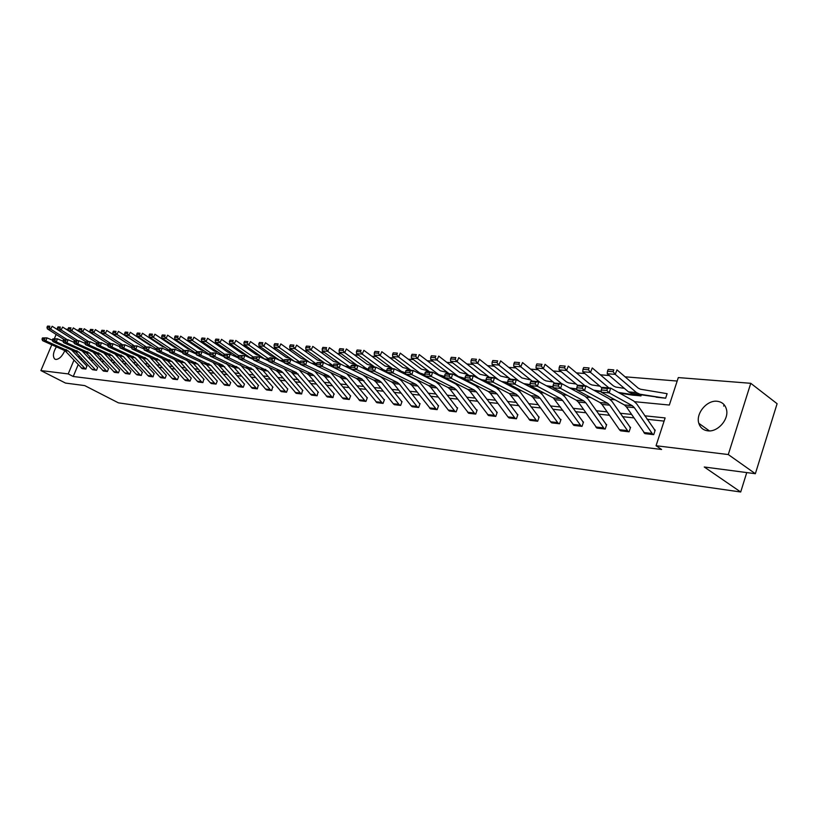 <?xml version="1.0" encoding="UTF-8"?>
<svg xmlns="http://www.w3.org/2000/svg" width="818" height="818" viewBox="0 0 818 818"><rect width="100%" height="100%" fill="white"/><g stroke="black" fill="none" stroke-linecap="round" stroke-linejoin="round"><path stroke-width="1.23" d="M707.734 430.82C703.183 430.176 700.218 427.671 698.828 423.325C695.535 413.601 706.916 399.879 717.181 401.27C722.11 401.904 725.218 404.665 726.496 409.542C729.135 419.378 717.621 432.395 707.734 430.82M64.857 350.533C62.28 356.219 59.285 359.194 55.869 359.46L54.796 359.082C52.526 356.536 53.098 352.364 56.514 346.576M65.91 329.194L68.129 329.368M76.626 330.043L78.968 330.227M677.171 381.045L625.054 376.812M609.328 375.534L600.351 374.808M584.86 373.55L576.393 372.865M561.148 371.628L553.162 370.973M538.152 369.756L530.616 369.143M515.831 367.947L508.745 367.374M494.164 366.188L487.487 365.646M473.131 364.48L466.853 363.969M452.691 362.824L446.781 362.343M432.824 361.208L427.272 360.758M413.509 359.644L408.294 359.214M394.726 358.12L389.828 357.722M376.444 356.628L371.853 356.259M358.642 355.186L354.347 354.838M341.31 353.785L337.302 353.458M324.429 352.415L320.687 352.108M307.977 351.075L304.49 350.789M291.944 349.777L288.693 349.511M276.31 348.509L273.294 348.264M261.054 347.261L258.263 347.036M246.177 346.055L243.59 345.85M231.647 344.879L229.275 344.685M217.476 343.724L215.287 343.55M203.621 342.609L201.627 342.445M190.103 341.505L188.273 341.362M176.882 340.431L175.236 340.298M163.968 339.388L162.475 339.265M151.34 338.366L150.011 338.253M138.999 337.353L137.813 337.261M126.923 336.382L125.88 336.29M115.103 335.421L114.203 335.349M103.538 334.48L102.771 334.419M92.23 333.56L91.585 333.509M634.768 401.71L669.339 405.043L678.306 377.579L750.76 383.305L728.286 454.552L656.056 445.728L665.126 417.926L644.737 415.8M728.286 454.552L755.362 473.714L777.1 403.703L750.76 383.305M755.362 473.714L704.267 466.996L740.699 491.996L746.752 472.579M740.699 491.996L118.426 402.855L84.714 385.595L65.491 383.069L40.9 370.574L51.861 344.603M405.063 374.041L405.933 374.235M443.366 377.691L445.033 377.844M465.411 379.716L463.377 379.532L465.432 379.726M486.413 381.648L483.99 381.433L486.434 381.669M504.778 383.161L507.324 383.591L507.6 382.804M527.089 385.421L528.029 385.503L528.316 384.685M549.359 387.364L549.614 386.617M631.721 394.92L640.964 395.922L641.302 394.92M656.108 397.17L665.637 398.202L667.12 393.673L640.474 389.225L638.193 388.131L616.987 369.859L615.218 374.368L636.465 392.589L639.88 394.215L664.84 398.131L631.885 393.489L628.469 391.863L607.212 373.724L607.477 371.229L613.091 371.669L613.797 369.869L608.193 369.439L607.477 371.229M78.17 364.685L73.242 376.495L661.609 449.491L656.056 445.728M664.093 421.096L647.089 419.286M633.878 417.875L622.457 416.669M609.492 415.288L598.571 414.123M585.831 412.763L575.391 411.659M562.876 410.319L552.896 409.256M540.586 407.947L531.046 406.935M518.939 405.646L509.808 404.675M497.917 403.407L489.174 402.476M477.467 401.229L469.113 400.339M457.589 399.112L449.593 398.264M438.254 397.057L430.595 396.239M419.44 395.053L412.108 394.276M401.117 393.11L394.102 392.364M383.284 391.209L376.556 390.493M365.902 389.358L359.46 388.673M348.959 387.558L342.803 386.904M332.456 385.799L326.556 385.166M316.351 384.082L310.707 383.478M300.646 382.415L295.237 381.832M285.318 380.779L280.145 380.227M270.369 379.194L265.41 378.662M255.758 377.64L251.024 377.129M241.504 376.116L236.964 375.636M227.568 374.634L223.222 374.174M213.958 373.182L209.807 372.742M200.655 371.771L196.678 371.352M187.639 370.39L183.846 369.981M174.919 369.03L171.289 368.642M162.475 367.711L159.009 367.333M150.308 366.413L146.995 366.055M138.395 365.145L135.226 364.808M126.729 363.898L123.712 363.581M115.318 362.691L112.434 362.384M104.131 361.495L101.381 361.208M93.191 360.329L90.563 360.053M82.454 359.194L80.379 359.378M81.892 368.478L85.88 369.071L86.759 366.086M92.444 369.695L96.514 370.298L97.69 367.446M103.211 370.932L107.362 371.556L108.549 368.673M114.203 372.2L118.436 372.834L119.632 369.92M125.42 373.499L129.745 374.133L130.941 371.198M136.882 374.808L141.289 375.472L142.179 372.323M148.579 376.157L153.078 376.832L153.968 373.652M160.522 377.538L165.134 378.223L166.351 375.196M172.741 378.939L177.445 379.644L178.672 376.587M185.216 380.38L190.021 381.096L191.259 378.008M197.966 381.842L202.884 382.589L203.764 379.266M211.013 383.345L216.034 384.102L217.281 380.943M224.347 384.879L229.49 385.656L230.748 382.466M237.987 386.454L243.253 387.251L244.51 384.02M251.954 388.059L257.333 388.877L258.212 385.39M266.239 389.695L271.75 390.544L272.629 387.016M280.871 391.382L286.515 392.241L287.793 388.908M295.85 393.11L301.627 393.99L302.496 390.37M311.198 394.869L317.118 395.779L317.987 392.119M326.924 396.679L332.987 397.609L333.856 393.908M343.039 398.53L349.266 399.491L350.646 395.8L350.114 395.738M359.572 400.431L365.943 401.423L367.343 397.671L366.801 397.609M376.515 402.374L383.059 403.397L384.46 399.603L383.908 399.542L384.378 399.818M393.908 404.378L400.626 405.421L402.027 401.577L401.464 401.515M411.761 406.423L418.642 407.507L420.063 403.611L419.481 403.54L419.982 403.847M430.084 408.53L437.149 409.644L438.581 405.697L437.978 405.626M448.898 410.687L456.168 411.843L457.599 407.834L456.976 407.763L457.507 408.09M468.233 412.916L475.698 414.092L477.139 410.033L476.505 409.961L477.047 410.299M488.101 415.196L495.769 416.413L497.221 412.292L496.567 412.221M508.53 417.538L516.424 418.796L517.876 414.624L517.211 414.542M529.543 419.951L537.661 421.25L539.123 417.006L538.438 416.935M551.158 422.425L559.512 423.775L560.984 419.47L560.279 419.389L560.882 419.787M573.418 424.982L582.017 426.372L583.5 422.006L582.764 421.924M596.342 427.599L605.197 429.051L606.68 424.614L605.933 424.532M619.952 430.309L629.083 431.812L630.576 427.303L629.799 427.221M644.298 433.09L653.705 434.655L655.208 430.074L654.4 429.992M54.417 338.54L56.145 334.45M73.242 376.495L68.211 373.908L40.9 370.574M73.947 360.196L68.211 373.908M631.527 414.419L620.105 413.233M607.13 411.873L596.21 410.738M583.469 409.399L573.029 408.315M560.504 407.006L550.524 405.963M538.213 404.675L528.673 403.683M516.567 402.415L507.436 401.464M495.544 400.227L486.802 399.307M475.094 398.09L466.741 397.211M455.227 396.014L447.221 395.176M435.892 393.99L428.223 393.192M417.078 392.026L409.736 391.26M398.755 390.114L391.74 389.378M380.922 388.253L374.204 387.548M363.55 386.444L357.108 385.769M346.617 384.675L340.452 384.031M330.114 382.947L324.214 382.333M314.02 381.27L308.366 380.677M298.314 379.624L292.916 379.061M282.997 378.028L277.823 377.487M268.048 376.464L263.099 375.953M253.457 374.941L248.713 374.45M239.204 373.458L234.664 372.977M225.277 371.996L220.942 371.546M211.678 370.585L207.527 370.145M198.375 369.194L194.408 368.775M185.379 367.834L181.576 367.435M172.67 366.505L169.04 366.127M160.236 365.206L156.759 364.848M148.068 363.938L144.755 363.591M136.166 362.691L132.997 362.364M124.51 361.474L121.493 361.167M113.109 360.288L110.225 359.992M101.933 359.122L99.182 358.836M90.992 357.977L88.375 357.701M80.276 356.863L77.782 356.597M381.73 377.354L382.405 377.415M399.716 379.082L400.687 379.184M418.192 380.861L419.47 380.983M437.17 382.691L438.775 382.844M456.679 384.572L458.632 384.757M476.741 386.495L479.051 386.72M497.375 388.489L500.074 388.744M518.602 390.534L521.72 390.83M540.463 392.63L544.011 392.977M562.978 394.797L566.976 395.186M586.179 397.037L590.657 397.466M610.095 399.337L615.085 399.818M80.542 358.99L79.51 358.448M723.664 406.086L724.104 404.695M82.178 368.642L65.031 350.717L42.597 340.656L45.9 340.953L44.325 339.388L44.755 338.151L42.444 337.946L42.015 339.173L44.325 339.388M87.056 366.239L70.941 349.296M42.444 337.946L46.974 337.875L52.424 340.206M44.755 338.151L46.974 337.875L45.9 340.953L68.364 351.045L85.522 369.02L82.158 368.632M42.015 339.173L42.597 340.656M72.342 339.01L52.117 326.259L50.675 329.133L67.25 339.685M49.305 327.404L49.888 326.249L47.567 326.075L46.984 327.22L49.305 327.404L50.675 329.133L47.362 328.867L64.213 339.582M47.567 326.075L49.888 326.249M47.362 328.867L46.984 327.22M91.718 369.082L96.146 370.247L91.718 369.082L75.512 351.76L52.965 341.607L56.34 341.914L54.745 340.329L55.174 339.092L52.812 338.877L52.383 340.124L54.745 340.329M81.442 350.268L97.373 367.272M52.812 338.877L57.413 338.805L63.027 341.218M55.174 339.092L57.413 338.805L56.34 341.914L78.917 352.108L95.144 369.48M52.383 340.124L52.965 341.607M103.508 371.106L86.207 352.834L63.548 342.589L66.994 342.906L65.379 341.3L65.818 340.043L63.405 339.828L62.976 341.086L65.379 341.3M92.168 351.259L108.232 368.499M63.405 339.828L68.078 339.756L73.855 342.251M65.818 340.043L68.078 339.756L66.994 342.906L89.683 353.182L106.994 371.505L103.487 371.096M62.976 341.086L63.548 342.589M83.119 340.002L62.597 327.067L61.145 329.971L77.802 340.625M59.755 328.222L60.338 327.057L57.976 326.883L57.393 328.038L59.755 328.222L61.145 329.971L57.761 329.695L74.837 340.605M57.976 326.883L60.338 327.057M57.761 329.695L57.393 328.038M94.09 341.004L73.293 327.895L71.831 330.83L88.569 341.576M70.43 329.061L71.013 327.885L68.6 327.701L68.017 328.867L70.43 329.061L71.831 330.83L68.375 330.554L85.685 341.648M68.6 327.701L71.013 327.885M68.375 330.554L68.017 328.867M114.51 372.374L97.127 353.928L74.356 343.58L77.874 343.908L76.248 342.282L76.688 341.014L74.223 340.799L73.784 342.067L76.248 342.282M103.109 352.272L119.305 369.746M74.223 340.799L78.968 340.728L84.919 343.304M76.688 341.014L78.968 340.728L77.874 343.908L100.675 354.276L118.078 372.793M73.784 342.067L74.356 343.58M129.377 374.092L124.694 372.875L108.273 355.043L85.399 344.603L88.978 344.93L87.342 343.294L87.782 342.006L85.266 341.781L84.827 343.069L87.342 343.294M114.285 353.304L130.614 371.014M85.266 341.781L90.082 341.719L96.217 344.388M87.782 342.006L90.082 341.719L88.978 344.93L111.902 355.401L129.356 374.082M84.827 343.069L85.399 344.603M136.156 374.194L139.878 374.624L140.9 375.421L136.156 374.194L119.663 356.178L96.667 345.636L100.338 345.973L98.671 344.327L99.121 343.028L96.555 342.793L96.115 344.092L98.671 344.327M142.496 372.497L125.696 354.358M96.555 342.793L101.442 342.732L107.761 345.493M99.121 343.028L101.442 342.732L100.338 345.973L123.365 356.546L139.878 374.624M96.115 344.092L96.667 345.636M105.287 342.016L84.213 328.734L82.741 331.699L99.561 342.558M81.33 329.92L81.923 328.734L79.448 328.539L78.865 329.726L81.33 329.92L82.741 331.699L79.213 331.423L96.759 342.732M79.448 328.539L81.923 328.734M79.213 331.423L78.865 329.726M116.698 343.049L95.369 329.603L93.886 332.599L110.788 343.56M92.454 330.789L93.047 329.593L90.532 329.398L89.939 330.595L92.454 330.789L93.886 332.599L90.287 332.302L108.078 343.836L107.639 345.135L110.256 345.37L110.706 344.061L108.088 343.826L109.305 343.427L113.048 343.764L119.561 346.627M90.532 329.398L93.047 329.593M90.287 332.302L89.939 330.595M128.344 344.081L106.759 330.482L105.266 333.509L122.25 344.582M103.825 331.679L104.428 330.472L101.851 330.267L101.258 331.484L103.825 331.679L105.266 333.509L101.596 333.212L119.806 345.063M101.851 330.267L104.428 330.472M101.596 333.212L101.258 331.484M140.236 345.145L118.405 331.382L116.902 334.439L133.968 345.625M115.44 332.599L116.044 331.372L113.416 331.167L112.812 332.384L115.44 332.599L116.902 334.439L113.15 334.133L131.78 346.341M113.416 331.167L116.044 331.372M113.15 334.133L112.812 332.384M152.393 346.219L150.103 345.39L130.297 332.292L128.794 335.39L145.931 346.689M127.322 333.529L127.925 332.292L125.236 332.077L124.633 333.315L127.322 333.529L128.794 335.39L124.95 335.083L144.029 347.64M125.236 332.077L127.925 332.292M124.95 335.083L124.633 333.315M164.817 347.323L162.353 346.464L142.465 333.233L140.941 336.362L158.16 347.783M139.449 334.48L140.062 333.223L137.312 333.018L136.708 334.265L139.449 334.48L140.941 336.362L137.015 336.055L156.555 348.979M137.312 333.018L140.062 333.223M137.015 336.055L136.708 334.265M177.516 348.458L174.878 347.558L154.899 334.194L153.365 337.364L170.768 348.969M169.336 350.329L149.357 337.036L149.05 335.237L151.862 335.452L152.475 334.184L149.663 333.969L149.05 335.237M149.663 333.969L152.475 334.184M151.862 335.452L153.365 337.364L149.357 337.036M190.502 349.603L187.68 348.683L167.618 335.175L166.074 338.376L183.733 350.216M164.551 336.454L165.175 335.165L162.301 334.951L161.678 336.229L164.551 336.454L166.074 338.376L161.974 338.049L182.486 351.76M162.301 334.951L165.175 335.165M161.974 338.049L161.678 336.229M203.794 350.789L200.778 349.828L180.635 336.178L179.081 339.419L196.995 351.505M177.537 337.466L178.16 336.178L175.216 335.942L174.602 337.241L177.537 337.466L179.081 339.419L174.878 339.081L195.032 352.66L198.989 353.437L199.459 352.006L196.392 351.73L196.412 354.838L218.334 364.777L222.752 365.217L200.799 355.237L196.412 354.838M175.216 335.942L178.16 336.178M174.878 339.081L174.602 337.241M217.394 351.996L214.183 351.004L193.948 337.21L192.383 340.482L210.563 352.834M190.829 338.509L191.453 337.2L188.447 336.965L187.823 338.274L190.829 338.509L192.383 340.482L188.089 340.145L209.807 354.654M188.447 336.965L191.453 337.2M188.089 340.145L187.823 338.274M231.31 353.233L227.895 352.2L207.578 338.263L206.003 341.576L224.459 354.194M204.428 339.582L205.052 338.253L201.974 338.018L201.351 339.337L204.428 339.582L206.003 341.576L201.606 341.229L223.989 356.096M201.974 338.018L205.052 338.253M201.606 341.229L201.351 339.337M245.564 354.501L241.934 353.427L221.525 339.337L219.95 342.691L238.805 355.677M218.355 340.677L218.979 339.327L215.829 339.092L215.195 340.431L218.355 340.677L219.95 342.691L215.441 342.333L238.508 357.527M215.829 339.092L218.979 339.327M215.441 342.333L215.195 340.431M260.165 355.799L256.3 354.685L235.819 340.441L234.224 343.836L253.58 357.251M268.161 360.779L268.713 360.861M232.609 341.791L233.253 340.431L230.022 340.186L229.377 341.546L232.609 341.791L234.224 343.836L229.613 343.468L250.103 357.64L253.365 358.938M230.022 340.186L233.253 340.431M229.613 343.468L229.377 341.546M275.114 357.129L271.014 355.973L250.451 341.566L248.856 345.012L268.723 358.887M283.621 362.231L284.327 362.333M247.22 342.946L247.864 341.566L244.551 341.31L243.907 342.681L247.22 342.946L248.856 345.012L244.132 344.634L264.695 358.959L268.59 360.36M284.316 362.568L275.042 358.192L273.825 361.975L268.866 361.515L291.249 371.986L296.239 372.487L273.825 361.975L271.913 360.053L272.404 358.54L268.938 358.233L268.447 359.736L271.913 360.053M244.551 341.31L247.864 341.566M244.132 344.634L243.907 342.681M290.441 358.499L286.096 357.302L265.451 342.732L263.846 346.208L284.245 360.564M299.48 363.724L300.329 363.846M281.821 361.392L284.204 361.812M262.189 344.122L262.834 342.722L259.439 342.466L258.795 343.846L262.189 344.122L263.846 346.208L258.999 345.82L279.899 360.482M259.439 342.466L262.834 342.722M258.999 345.82L258.795 343.846M306.147 359.9L301.545 358.652L280.83 343.918L279.214 347.445L300.165 362.292M315.738 365.257L316.75 365.401M297.895 362.977L300.216 363.315M277.537 345.319L278.181 343.908L274.705 343.642L274.061 345.053L277.537 345.319L279.214 347.445L274.245 347.047L294.48 361.351M274.705 343.642L278.181 343.908M274.245 347.047L274.061 345.053M322.251 361.331L317.384 360.043L296.597 345.135L294.961 348.703L316.515 364.041M332.425 366.822L333.611 366.996M314.153 364.491L316.638 364.848M293.273 346.556L293.918 345.124L290.359 344.848L289.705 346.28L293.273 346.556L294.961 348.703L289.869 348.294L309.439 362.241M290.359 344.848L293.918 345.124M289.869 348.294L289.705 346.28M338.775 362.803L333.621 361.464L312.762 346.382L311.126 350.002L333.386 365.851M349.552 368.437L350.912 368.632M330.799 366.045L333.499 366.423M350.319 368.816L350.963 368.898M309.409 347.824L310.063 346.372L306.402 346.096L305.748 347.538L309.409 347.824L311.126 350.002L305.901 349.583L324.756 363.131M306.402 346.096L310.063 346.372M305.901 349.583L305.748 347.538M355.718 364.317L350.278 362.916L329.357 347.66L327.701 351.331L350.738 367.64M367.139 370.094L368.683 370.319M347.885 367.63L350.81 368.049M367.926 370.482L368.724 370.595M325.963 349.122L326.627 347.66L322.875 347.364L322.21 348.826L325.963 349.122L327.701 351.331L322.343 350.902L340.452 364.02L363.141 375.043L366.127 377.476L383.887 399.521M322.875 347.364L326.627 347.66M322.343 350.902L322.21 348.826M152.7 376.791L148.876 376.341L147.853 375.534L131.289 357.343L108.191 346.699L111.933 347.047L110.256 345.37M154.295 373.836L137.352 355.421M110.706 344.061L113.048 343.764L111.933 347.047L135.072 357.722L152.68 376.781M107.639 345.135L108.191 346.699M159.807 376.904L163.692 377.354L164.715 378.172L160.829 377.722L159.807 376.904L143.17 358.529L119.96 347.783L123.784 348.141L122.097 346.454L122.547 345.124L119.868 344.879L119.418 346.208L122.097 346.454M149.254 356.515L165.993 375.002M119.868 344.879L124.919 344.818L131.616 347.783M122.547 345.124L124.919 344.818L123.784 348.141L147.036 358.918L163.692 377.354M119.418 346.208L119.96 347.783M172.015 378.315L175.993 378.765L177.025 379.593L173.048 379.133L172.015 378.315L155.318 359.746L131.995 348.897L135.911 349.255L134.193 347.548L134.653 346.208L131.913 345.963L131.463 347.302L134.193 347.548M161.422 357.63L178.304 376.382M131.913 345.963L137.046 345.902L143.948 348.969M134.653 346.208L137.046 345.902L135.911 349.255L159.265 360.135L175.993 378.765M131.463 347.302L131.995 348.897M189.612 381.055L185.533 380.575L184.5 379.746L167.731 360.983L144.295 350.032L148.303 350.401L146.575 348.673L147.025 347.313L144.224 347.067L143.774 348.417L146.575 348.673M173.866 358.765L190.891 377.804M144.224 347.067L149.438 347.006L156.555 350.176M147.025 347.313L149.438 347.006L148.303 350.401L171.77 361.392L189.592 381.045M143.774 348.417L144.295 350.032M197.261 381.208L201.402 381.689L202.445 382.527L198.293 382.047L197.261 381.208L180.42 362.251L156.882 351.188L160.972 351.566L159.224 349.818L159.684 348.448L156.821 348.192L156.361 349.562L159.224 349.818M204.122 379.46L186.576 359.92M156.821 348.192L162.128 348.131L169.459 351.423M159.684 348.448L162.128 348.131L160.972 351.566L184.551 362.671L201.402 381.689M156.361 349.562L156.882 351.188M210.298 382.712L214.541 383.192L215.584 384.041L211.341 383.55L210.298 382.712L193.406 363.55L169.755 352.374L173.937 352.762L172.179 350.994L172.639 349.603L169.704 349.347L169.244 350.728L172.179 350.994M199.572 361.096L216.903 380.728M169.704 349.347L175.103 349.286L182.659 352.701M172.639 349.603L175.103 349.286L173.937 352.762L197.629 363.979L214.541 383.192M169.244 350.728L169.755 352.374M224.715 385.104L206.678 364.879L182.925 353.591L187.21 353.989L185.43 352.2L185.891 350.789L182.895 350.523L182.424 351.924L185.43 352.2M212.864 362.292L230.349 382.241M182.895 350.523L188.375 350.472L196.167 354.01M185.891 350.789L188.375 350.472L187.21 353.989L211.003 365.309L229.03 385.595L224.684 385.094M182.424 351.924L182.925 353.591M242.803 387.2L238.345 386.669L237.292 385.81L218.334 364.777M226.453 363.519L244.112 383.795M196.392 351.73L201.974 351.679L210.001 355.349M199.459 352.006L201.974 351.679L200.799 355.237L198.989 353.437M242.782 387.18L222.752 365.217M252.333 388.294L234.173 367.63L210.206 356.106L214.705 356.525L212.884 354.695L213.355 353.253L210.206 352.967L209.735 354.409L212.884 354.695M258.6 385.605L240.359 364.756M210.206 352.967L215.891 352.926L224.163 356.72M213.355 353.253L215.891 352.926L214.705 356.525L238.703 368.08L256.883 388.826M209.735 354.409L210.206 356.106M265.553 389.061L270.206 389.593L271.259 390.472L266.607 389.941L265.553 389.061L248.406 369.051L224.347 357.415L228.948 357.834L227.107 355.983L227.578 354.531L224.357 354.235L223.887 355.697L227.107 355.983M273.028 387.241L254.582 366.024M224.357 354.235L230.144 354.194L238.662 358.131M227.578 354.531L230.144 354.194L228.948 357.834L253.038 369.511L270.206 389.593M223.887 355.697L224.347 357.415M281.269 391.638L262.987 370.513L238.825 358.744L243.539 359.184L241.678 357.313L242.159 355.83L238.856 355.533L238.375 357.006L241.678 357.313M269.132 367.302L287.363 388.662M238.856 355.533L244.746 355.493L253.529 359.572M242.159 355.83L244.746 355.493L243.539 359.184L267.731 370.983L286.034 392.19M238.375 357.006L238.825 358.744M296.259 393.366L277.916 372.006L275.963 370.472L253.662 360.114L258.498 360.564L256.607 358.662L257.097 357.169L253.713 356.863L253.222 358.356L256.607 358.662M302.916 390.615L284.02 368.601M253.713 356.863L259.705 356.822L268.764 361.065M257.097 357.169L259.705 356.822L258.498 360.564L280.819 370.953L282.783 372.487L301.116 393.918L296.239 393.356M253.222 358.356L253.662 360.114M310.523 394.225L315.523 394.797L316.597 395.707L311.597 395.135L310.523 394.225L291.249 371.986M318.417 392.364L299.245 369.92M315.523 394.797L296.239 372.487M268.938 358.233L270.083 357.752L275.042 358.192L272.404 358.54M268.447 359.736L268.866 361.515M327.353 396.965L308.907 375.104L306.934 373.54L284.459 362.957L289.541 363.427L287.609 361.484L288.1 359.951L284.552 359.623L284.061 361.157L287.609 361.484M334.296 394.164L314.818 371.249M284.552 359.623L290.768 359.593L300.4 364.163M288.1 359.951L290.768 359.593L289.541 363.427L312.036 374.041L314.02 375.615L332.456 397.538L327.333 396.945M284.061 361.157L284.459 362.957M342.384 397.885L347.64 398.489L348.713 399.419L343.458 398.816L342.384 397.885L324.981 376.709L323.008 375.135L300.451 364.429L305.666 364.91L303.713 362.947L304.204 361.392L300.564 361.065L300.063 362.609L303.713 362.947M350.574 396.004L330.717 372.568M300.564 361.065L306.903 361.024L316.832 365.779M304.204 361.392L306.903 361.024L305.666 364.91L328.243 375.646L330.227 377.231L347.64 398.489M300.063 362.609L300.451 364.429M360.012 400.738L341.474 378.356L339.49 376.761L316.863 365.943L322.21 366.433L320.237 364.439L320.738 362.865L316.985 362.538L316.494 364.102L320.237 364.439M367.262 397.885L346.863 373.836M316.985 362.538L323.458 362.507L333.693 367.435M320.738 362.865L323.458 362.507L322.21 366.433L344.869 377.292L346.852 378.898L365.38 401.341L359.992 400.718M316.494 364.102L316.863 365.943M376.975 402.691L358.396 380.053L356.403 378.437L333.703 367.497L339.194 368.008L337.19 365.983L337.691 364.388L333.846 364.041L333.345 365.636L337.19 365.983M333.846 364.041L340.441 364.02L339.194 368.008L361.914 378.979L382.507 403.335M340.441 364.02L337.691 364.388M333.345 365.636L333.703 367.497M393.274 403.724L398.949 404.378L400.033 405.35L394.358 404.685L393.274 403.724L375.759 381.791L373.765 380.155L350.994 369.092L356.628 369.613L354.603 367.568L355.104 365.943L351.157 365.595L350.656 367.2L354.603 367.568M401.945 401.802L383.652 379.184L380.656 376.72L357.895 365.574L356.628 369.613L379.419 380.707L381.423 382.354L398.949 404.378M351.157 365.595L352.251 365.063L357.895 365.574L355.104 365.943M350.656 367.2L350.994 369.092M411.127 405.779L416.955 406.454L418.039 407.425L412.211 406.75L411.127 405.779L393.591 383.57L391.587 381.914L368.744 370.728L374.542 371.26L372.487 369.184L372.998 367.548L368.938 367.19L368.437 368.816L372.487 369.184M368.938 367.19L370.012 366.648L375.81 367.17L398.642 378.437L401.638 380.943L419.46 403.53M372.998 367.548L375.81 367.17L374.542 371.26L397.395 382.487L399.399 384.153L416.955 406.454M368.437 368.816L368.744 370.728M430.575 408.888L411.894 385.401L409.89 383.724L386.986 372.415L392.947 372.957L390.861 370.861L391.372 369.194L387.211 368.826L386.699 370.482L390.861 370.861M438.489 405.943L420.115 382.742L417.108 380.217L394.215 368.806L392.947 372.957L415.861 384.317L417.865 385.994L436.556 409.573M387.211 368.826L388.264 368.274L394.215 368.806L391.372 369.194M386.699 370.482L386.986 372.415M448.295 410.053L454.43 410.759L455.524 411.751L449.379 411.045L448.295 410.053L430.708 387.282L428.693 385.585L405.902 374.225M405.984 370.503L405.472 372.18L409.757 372.568L410.268 370.881L405.984 370.503L407.016 369.951L413.141 370.493L436.086 382.026L439.102 384.593L456.955 407.753M410.268 370.881L413.141 370.493L411.853 374.705L405.738 374.143L405.472 372.18M454.43 410.759L436.843 387.896L434.828 386.188L411.853 374.705L409.757 372.568M468.745 413.294L450.033 389.215L448.019 387.497L425.012 375.922L431.311 376.495L429.174 374.337L429.695 372.63L425.288 372.231L424.767 373.938L429.174 374.337M425.288 372.231L426.311 371.669L432.599 372.221L455.595 383.898L458.612 386.495L476.485 409.951M429.695 372.63L432.599 372.221L431.311 376.495L454.327 388.121L456.342 389.849L475.043 414.01L468.724 413.284M424.767 373.938L425.012 375.922M488.632 415.585L469.91 391.198L467.886 389.46L444.839 377.742L451.311 378.345L449.154 376.147L449.675 374.419L445.145 374.01L444.624 375.738L449.154 376.147M497.129 412.569L478.673 388.448L475.647 385.82L452.62 374.01L451.311 378.345L474.379 390.104L476.393 391.853L495.125 416.342M445.145 374.01L446.137 373.427L452.62 374.01L449.675 374.419M444.624 375.738L444.839 377.742M507.958 416.904L514.634 417.671L515.729 418.704L509.052 417.937L507.958 416.904L490.35 393.243L488.326 391.485L465.238 379.634L471.904 380.247L469.716 378.018L470.248 376.26L465.575 375.84L465.053 377.589L469.716 378.018M517.774 414.91L499.307 390.462L496.281 387.804L473.223 375.84L471.904 380.247L495.002 392.149L497.017 393.908L514.634 417.671M465.575 375.84L466.546 375.247L473.223 375.84L470.248 376.26M465.053 377.589L465.238 379.634M530.105 420.38L509.358 393.56L486.24 381.566L493.111 382.2L490.892 379.941L491.413 378.151L486.608 377.722L486.086 379.501L490.892 379.941M539.021 417.313L520.545 392.528L517.518 389.838L494.43 377.732L493.111 382.2L516.23 394.245L518.244 396.035L536.945 421.158L530.084 420.37M486.608 377.722L487.559 377.118L494.43 377.732L491.413 378.151M486.086 379.501L486.24 381.566L483.745 381.3M373.12 365.871L367.364 364.419L346.382 348.969L344.726 352.691L365.738 368.1L368.529 369.399M385.196 371.801L386.934 372.057M365.431 369.266L368.581 369.716M386.004 372.2L386.975 372.343M342.957 350.462L343.621 348.969L339.777 348.673L339.112 350.155L342.957 350.462L344.726 352.691L339.225 352.251L357.374 365.523M339.777 348.673L343.621 348.969M339.225 352.251L339.112 350.155M390.984 367.466L384.9 365.953L363.867 350.319L362.2 354.092L383.264 369.685L386.791 371.127M403.755 373.56L405.697 373.836M383.458 370.943L386.842 371.423M404.583 373.969L405.207 374.061M360.411 351.832L361.075 350.319L357.118 350.012L356.454 351.515L360.411 351.832L362.2 354.092L356.546 353.642L374.756 367.077M357.118 350.012L361.075 350.319M356.546 353.642L356.454 351.515M409.327 369.102L402.906 367.527L381.822 351.709L380.145 355.533L401.26 371.311L405.564 372.875M422.834 375.37L424.982 375.677M401.965 372.671L405.605 373.192M378.325 353.233L379 351.709L374.941 351.392L374.266 352.916L378.325 353.233L380.145 355.533L374.337 355.063L392.589 368.662M374.941 351.392L379 351.709M374.337 355.063L374.266 352.916M428.172 370.789L421.403 369.143L400.268 353.131L398.581 357.006L419.746 372.988L424.859 374.685M442.456 377.231L444.818 377.568M421.004 374.439L424.9 375.012M396.74 354.685L397.415 353.131L393.243 352.814L392.568 354.358L396.74 354.685L398.581 357.006L392.609 356.525L410.912 370.298M393.243 352.814L397.415 353.131M392.609 356.525L392.568 354.358M447.548 372.517L440.401 370.81L419.225 354.593L417.528 358.529L438.745 374.705L444.716 376.546M462.63 379.143L465.227 379.521M440.575 376.27L444.747 376.873M415.667 356.167L416.352 354.593L412.057 354.266L411.372 355.83L415.667 356.167L417.528 358.529L411.393 358.039L429.736 371.975M412.057 354.266L416.352 354.593M411.393 358.039L411.372 355.83M467.467 374.296L459.931 372.517L438.724 356.096L437.016 360.084L458.264 376.464L465.135 378.458M483.397 381.116L486.158 381.525M460.698 378.151L465.166 378.806M435.125 357.701L435.81 356.106L431.393 355.758L430.718 357.354L435.125 357.701L437.016 360.084L430.708 359.583L449.082 373.693M431.393 355.758L435.81 356.106M430.708 359.583L430.718 357.354M487.957 376.137L480.013 374.276L458.775 357.65L457.058 361.699L478.336 378.284L481.751 379.787L486.158 380.431M481.413 380.094L486.189 380.789M455.145 359.266L455.83 357.65L451.291 357.302L450.606 358.908L455.145 359.266L457.058 361.699L450.575 361.178L468.97 375.462M451.291 357.302L455.83 357.65M450.575 361.178L450.606 358.908M509.052 378.018L500.677 376.086L479.409 359.245L477.681 363.345L498.878 380.063M501.628 381.505L507.804 382.466M502.743 382.088L507.825 382.844M475.739 360.891L476.434 359.245L471.761 358.887L471.066 360.523L475.739 360.891L477.681 363.345L471.004 362.814L489.43 377.292M471.761 358.887L476.434 359.245M471.004 362.814L471.066 360.523M530.759 379.971L521.925 377.947L500.647 360.881L498.919 365.053L519.144 381.208M523.694 383.611L530.105 384.562M524.706 384.153L530.125 384.951M496.945 362.548L497.641 360.881L492.825 360.513L492.129 362.169L496.945 362.548L498.919 365.053L492.047 364.501L510.483 379.163M492.825 360.513L497.641 360.881M492.047 364.501L492.129 362.169M550.626 421.802L557.692 422.62L558.786 423.683L551.721 422.865L550.626 421.802L533.029 397.517L531.005 395.707L507.876 383.56L514.941 384.215L512.692 381.924L513.223 380.104L508.275 379.664L507.743 381.474L512.692 381.924M508.275 379.664L509.195 379.051L516.27 379.675L539.379 391.934L542.406 394.665L560.258 419.378M513.223 380.104L516.27 379.675L514.941 384.215L538.08 396.403L540.105 398.223L557.692 422.62M507.743 381.474L507.876 383.56M553.111 381.975L546.097 380.912L543.817 379.869L522.528 362.568L520.78 366.801L539.982 382.333M546.301 385.718L553.091 386.73M547.344 386.28L553.111 387.139M518.786 364.266L519.481 362.579L514.522 362.19L513.827 363.877L518.786 364.266L520.78 366.801L513.704 366.229L532.15 381.096M514.522 362.19L519.481 362.579M513.704 366.229L513.827 363.877M574.011 425.452L553.305 397.916L530.156 385.615L537.436 386.29L535.156 383.959L535.698 382.118L530.596 381.658L530.064 383.499L535.156 383.959M583.387 422.333L564.921 396.853L561.894 394.092L538.776 381.679L537.436 386.29L560.586 398.632L562.61 400.472L581.271 426.28L573.991 425.432M530.596 381.658L531.485 381.035L538.776 381.679L535.698 382.118M530.064 383.499L530.156 385.615M576.148 384.041L568.633 382.896L566.353 381.842L545.064 364.307L543.316 368.601L561.761 383.734M569.604 387.896L576.802 388.969M570.678 388.478L576.802 389.388M541.291 366.035L541.986 364.317L536.884 363.918L536.179 365.636L541.291 366.035L543.316 368.601L536.025 368.018L554.471 383.08L561.976 383.754L585.095 396.311L588.111 399.112L606.567 424.961M536.884 363.918L541.986 364.317M536.025 368.018L536.179 365.636M596.946 428.1L578.285 402.037L576.271 400.186L553.121 387.732L560.637 388.427L558.326 386.065L558.858 384.194L553.602 383.724L553.06 385.585L558.326 386.065M558.858 384.194L561.976 383.754L560.637 388.427L583.786 400.922L585.8 402.793L604.441 428.969M553.602 383.724L554.461 383.08M553.06 385.585L553.121 387.732M599.901 386.178L591.854 384.941L589.573 383.877L568.305 366.106L566.547 370.462L584.982 385.799M593.633 390.135L601.25 391.28M594.737 390.748L601.25 391.72M564.481 367.855L565.187 366.106L559.921 365.697L559.215 367.446L564.481 367.855L566.547 370.462L559.021 369.869L577.845 385.442M559.921 365.697L565.187 366.106M559.021 369.869L559.215 367.446M628.306 431.72L620.555 430.81L619.471 429.716L601.966 404.409L599.952 402.528L576.813 389.92L584.553 390.636L582.212 388.233L582.753 386.331L577.334 385.851L576.792 387.742L582.212 388.233M630.453 427.661L612.028 401.444L609.011 398.611L585.913 385.881L584.553 390.636L607.692 403.294L609.707 405.176L628.285 431.71M577.334 385.851L578.162 385.196L585.913 385.881L582.753 386.331M576.792 387.742L576.813 389.92M624.39 388.386L615.79 387.057L613.51 385.973L592.263 367.957L590.494 372.384L608.909 387.926M618.439 392.456L639.809 395.687L632.447 395.145M619.563 393.09L632.426 395.125M588.408 369.736L589.113 367.957L583.684 367.538L582.968 369.307L588.408 369.736L590.494 372.384L582.743 371.761L601.966 387.916M583.684 367.538L589.113 367.957M582.743 371.761L582.968 369.307M644.942 433.642L626.373 406.853L624.369 404.941L601.25 392.17L609.246 392.906L606.864 390.472L607.406 388.54L601.813 388.039L601.271 389.961L606.864 390.472M655.085 430.452L636.69 403.857L633.684 400.973L610.606 388.08L609.246 392.906L632.355 405.728L634.359 407.65L652.907 434.562M601.813 388.039L602.6 387.364L610.606 388.08L607.406 388.54M601.271 389.961L601.25 392.17M666.987 394.082L666.302 393.591M608.193 369.439L613.797 369.869M613.091 371.669L615.218 374.368L607.212 373.724M65.031 350.717L68.364 351.045M63.201 349.429L66.534 349.756M81.166 367.875L84.52 368.264M75.512 351.76L78.917 352.108M73.681 350.462L77.076 350.799M86.207 352.834L89.683 353.182M84.366 351.525L87.833 351.863M102.485 370.319L105.982 370.728M114.489 372.364L118.058 372.783M97.127 353.928L100.675 354.276M95.277 352.599L98.825 352.957M113.477 371.587L117.046 371.996M108.273 355.043L111.902 355.401M106.412 353.703L110.041 354.061M124.694 372.875L128.344 373.294M119.663 356.178L123.365 356.546M117.792 354.828L121.493 355.196M182.557 351.525L182.036 351.484M196.054 352.752L195.032 352.66M209.868 354L208.324 353.857M224.02 355.278L221.934 355.094M238.508 356.587L235.85 356.351M253.365 357.936L250.103 357.64M268.59 359.306L264.695 358.959M268.59 360.329L267.997 360.278M284.194 360.728L279.644 360.309M284.194 361.75L282.956 361.638M299.961 362.149L295.257 361.72M300.196 363.212L298.284 363.039M315.789 363.581L311.413 363.182M316.617 364.716L314.132 364.491M332.016 365.053L327.977 364.685M333.468 366.249L330.707 366.004M348.662 366.556L344.981 366.219M350.769 367.834L347.722 367.548M131.289 357.343L135.072 357.722M129.418 355.983L133.191 356.351M147.853 375.534L151.657 375.973M143.17 358.529L147.036 358.918M141.289 357.159L145.154 357.538M155.318 359.746L159.265 360.135M153.426 358.356L157.373 358.744M167.731 360.983L171.77 361.392M165.829 359.583L169.868 359.981M184.5 379.746L188.559 380.206M180.42 362.251L184.551 362.671M178.518 360.84L182.639 361.249M193.406 363.55L197.629 363.979M191.484 362.118L195.707 362.538M206.678 364.879L211.003 365.309M204.756 363.437L209.071 363.857M223.641 384.245L227.987 384.736M220.267 366.239L224.684 366.679M237.292 385.81L241.729 386.321M252.312 388.284L256.852 388.806M234.173 367.63L238.703 368.08M232.23 366.147L236.76 366.597M251.259 387.415L255.799 387.936M248.406 369.051L253.038 369.511M246.463 367.558L251.095 368.018M281.249 391.628L286.014 392.18M262.987 370.513L267.731 370.983M261.034 369L265.778 369.47M280.185 390.738L284.95 391.28M277.916 372.006L282.783 372.487M275.963 370.472L280.819 370.953M295.175 392.456L300.053 393.018M293.222 373.529L298.202 374.031M308.907 375.104L314.02 375.615M306.934 373.54L312.036 374.041M326.259 396.035L331.382 396.618M324.981 376.709L330.227 377.231M323.008 375.135L328.243 375.646M341.474 378.356L346.852 378.898M339.49 376.761L344.869 377.292M358.918 399.777L364.307 400.401M376.955 402.681L382.487 403.315M358.396 380.053L363.918 380.605M356.403 378.437L361.914 378.979M375.871 401.73L381.403 402.364M375.759 381.791L381.423 382.354M373.765 380.155L379.419 380.707M393.591 383.57L399.399 384.153M391.587 381.914L397.395 382.487M430.554 408.867L436.526 409.562M411.894 385.401L417.865 385.994M409.89 383.724L415.861 384.317M429.46 407.885L435.442 408.571M430.708 387.282L436.843 387.896M428.693 385.585L434.828 386.188M450.033 389.215L456.342 389.849M448.019 387.497L454.327 388.121M467.64 412.272L473.949 412.998M488.612 415.575L495.105 416.321M469.91 391.198L476.393 391.853M467.886 389.46L474.379 390.104M487.518 414.552L494.011 415.299M490.35 393.243L497.017 393.908M488.326 391.485L495.002 392.149M511.373 395.35L518.244 396.035M509.358 393.56L516.23 394.245M528.99 419.317L535.851 420.104M365.738 368.1L362.446 367.803M368.54 369.45L365.196 369.143M383.264 369.685L380.38 369.419M386.648 371.106L383.131 370.789M401.26 371.311L398.795 371.086M404.654 372.752L401.566 372.466M425.012 375.881L423.612 375.759M445.002 377.834L443.336 377.681M419.746 372.988L417.732 372.803M423.141 374.439L420.503 374.194M444.839 377.711L443.09 377.548M438.745 374.705L437.201 374.562M442.149 376.168L439.982 375.973M465.238 379.593L463.131 379.399M458.264 376.464L457.231 376.372M461.669 377.957L460.013 377.804M481.751 379.787L480.626 379.685M506.281 383.376L504.962 383.253M502.405 381.669L501.843 381.617M533.029 397.517L540.105 398.223M531.005 395.707L538.08 396.403M555.32 399.746L562.61 400.472M553.305 397.916L560.586 398.632M572.897 424.368L580.177 425.196M596.925 428.09L604.42 428.949M578.285 402.037L585.8 402.793M576.271 400.186L583.786 400.922M595.831 426.996L603.336 427.865M601.966 404.409L609.707 405.176M599.952 402.528L607.692 403.294M619.471 429.716L627.202 430.605M639.809 395.687L632.058 394.971M644.911 433.632L652.887 434.552M626.373 406.853L634.359 407.65M624.369 404.941L632.355 405.728M643.827 432.517L651.803 433.428M636.465 392.589L628.469 391.863M639.88 394.215L631.885 393.489M664.451 397.957L656.476 397.231M698.828 423.325L709.4 430.892"/></g></svg>
